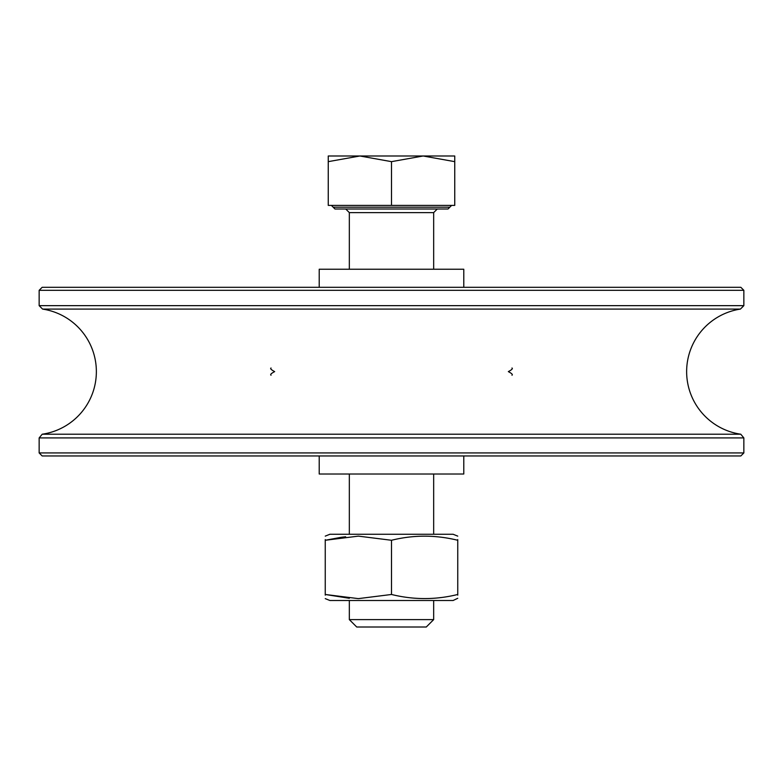 <?xml version="1.0" encoding="UTF-8"?>
<svg xmlns="http://www.w3.org/2000/svg" width="783" height="783" viewBox="0 0 783 783"><rect width="100%" height="100%" fill="white"/><g stroke="black" fill="none" stroke-linecap="round" stroke-linejoin="round"><path stroke-width="1.17" d="M42.585 309.089A63.247 63.247 0 0 1 42.213 434.213L740.787 434.213A63.247 63.247 0 0 1 740.415 309.089L42.585 309.089L39.15 305.654L743.85 305.654L740.415 309.089M42.213 434.213L39.15 437.922L39.15 452.936L743.85 452.936L740.835 455.951L42.165 455.951L39.15 452.936M740.787 434.213L743.85 437.922L39.15 437.922M39.15 290.317L42.165 287.302L740.835 287.302L743.85 290.317L39.15 290.317L39.15 305.654M743.85 437.922L743.85 452.936M743.85 290.317L743.85 305.654M319.219 455.951L319.219 474.018L463.781 474.018L463.781 455.951M319.219 287.302L319.219 269.235L463.781 269.235L463.781 287.302M325.248 598.623L329.907 600.502L453.093 600.502L457.752 598.29M438.441 597.85L441.113 597.537M325.248 595.158L325.248 594.473C325.248 599.935 325.248 599.935 325.248 594.473L358.369 598.623L391.5 594.473C413.688 599.935 435.779 599.935 457.752 594.473C457.752 599.935 457.752 599.935 457.752 594.473L457.752 595.149M457.752 536.13L453.093 534.251L329.907 534.251L325.248 536.13M341.114 537.314L325.248 540.27L358.369 536.13L391.5 540.27C413.473 534.809 435.563 534.809 457.752 540.27C457.752 534.809 457.752 534.809 457.752 540.27L457.752 539.595M437.981 536.844L433.665 536.463M345.665 536.776L341.691 537.236M349.335 598.29L325.248 594.473L325.248 540.27C325.248 534.809 325.248 534.809 325.248 540.27L325.248 539.595M457.752 594.473L457.752 540.27M391.5 594.473L391.5 540.27M391.5 209.002L334.977 209.002L333.166 207.192L449.834 207.192L448.023 209.002L391.5 209.002L437.276 209.002L433.665 212.614L349.335 212.614L349.335 269.235M433.665 619.617L426.275 627.007L356.725 627.007L349.335 619.617L433.665 619.617L433.665 600.502M328.253 161.65L328.253 155.993L454.747 155.993L454.747 161.65L423.123 155.993L391.5 161.65L359.877 155.993L328.253 161.65L328.253 205.391L391.5 205.391L391.5 161.65M391.5 205.391L454.747 205.391L454.747 161.65M271.035 375.233C270.027 374.587 271.231 373.383 274.657 371.622C271.192 369.772 269.988 368.568 271.035 368.01M511.965 375.233C512.992 374.636 511.788 373.432 508.343 371.622C511.808 369.772 513.012 368.568 511.965 368.01M349.335 474.018L349.335 534.251M349.335 600.502L349.335 619.617M449.834 207.192L451.644 205.391M333.166 207.192L331.356 205.391M433.665 212.614L433.665 269.235M433.665 474.018L433.665 534.251M349.335 212.614L345.724 209.002"/></g></svg>
